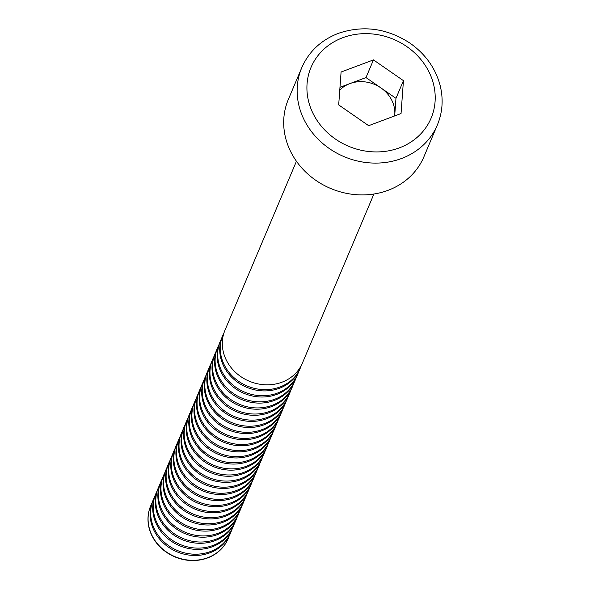 <?xml version="1.0" encoding="UTF-8"?>
<svg xmlns="http://www.w3.org/2000/svg" width="590" height="590" viewBox="0 0 590 590"><rect width="100%" height="100%" fill="white"/><g stroke="black" fill="none" stroke-linecap="round" stroke-linejoin="round"><path stroke-width="0.89" d="M338.69 104.917L341.086 72.024L373.47 59.892L403.442 80.653L401.045 113.546L368.662 125.677L338.69 104.917M301.785 67.651L288.326 99.467A73.595 65.49 22.9 0 0 330.606 188.453A73.595 65.49 22.9 0 0 423.9 156.807L437.352 124.992A73.595 65.49 -157.1 0 1 344.058 156.638A73.595 65.49 -157.1 0 1 301.785 67.651C308.909 51.507 321.085 40.076 338.313 33.365C363.219 24.95 387.165 28.246 410.161 43.254C425.39 54.081 435.346 67.99 440.022 84.99C443.533 98.855 442.648 112.189 437.352 124.992M296.445 161.254L224.952 330.282A42.06 37.421 22.9 0 0 249.113 381.133A42.06 37.421 22.9 0 0 302.427 363.049L373.913 194.014M373.47 59.892L365.992 77.57L339.973 87.313M365.992 77.57L395.971 98.331L403.442 80.653M395.971 98.331L394.68 115.928A31.749 28.254 22.9 0 0 394.769 114.777A31.749 28.254 22.9 0 0 380.978 87.947A31.749 28.254 22.9 0 0 349.804 83.633A31.749 28.254 22.9 0 0 339.774 90.034M224.03 332.738A42.06 37.421 22.9 0 0 222.917 335.113A42.06 37.421 22.9 0 0 247.07 385.956A42.06 37.421 22.9 0 0 300.384 367.872A42.06 37.421 22.9 0 0 301.306 365.424M222.917 335.113L222.378 336.381A42.06 37.421 22.9 0 0 246.531 387.224A42.06 37.421 22.9 0 0 299.845 369.141L300.384 367.872M221.449 338.83A42.06 37.421 22.9 0 0 220.335 341.204A42.06 37.421 22.9 0 0 244.496 392.055A42.06 37.421 22.9 0 0 297.803 373.971A42.06 37.421 22.9 0 0 298.732 371.516M220.335 341.204L219.797 342.473A42.06 37.421 22.9 0 0 243.958 393.324A42.06 37.421 22.9 0 0 297.272 375.24L297.803 373.971M218.875 344.929A42.06 37.421 22.9 0 0 217.762 347.304A42.06 37.421 22.9 0 0 241.915 398.147A42.06 37.421 22.9 0 0 295.229 380.063A42.06 37.421 22.9 0 0 296.151 377.615M217.762 347.304L217.223 348.572A42.06 37.421 22.9 0 0 241.376 399.415A42.06 37.421 22.9 0 0 294.69 381.332L295.229 380.063M216.294 351.021A42.06 37.421 22.9 0 0 215.18 353.395A42.06 37.421 22.9 0 0 239.341 404.246A42.06 37.421 22.9 0 0 292.647 386.162A42.06 37.421 22.9 0 0 293.577 383.707M215.18 353.395L214.642 354.664A42.06 37.421 22.9 0 0 238.803 405.514A42.06 37.421 22.9 0 0 292.109 387.431L292.647 386.162M213.72 357.12A42.06 37.421 22.9 0 0 212.599 359.494A42.06 37.421 22.9 0 0 236.76 410.338A42.06 37.421 22.9 0 0 290.074 392.254A42.06 37.421 22.9 0 0 290.995 389.798M212.599 359.494L212.068 360.756A42.06 37.421 22.9 0 0 236.221 411.606A42.06 37.421 22.9 0 0 289.535 393.523L290.074 392.254M211.139 363.211A42.06 37.421 22.9 0 0 210.025 365.586A42.06 37.421 22.9 0 0 234.178 416.437A42.06 37.421 22.9 0 0 287.492 398.353A42.06 37.421 22.9 0 0 288.421 395.897M210.025 365.586L209.487 366.855A42.06 37.421 22.9 0 0 233.647 417.705A42.06 37.421 22.9 0 0 286.954 399.622L287.492 398.353M208.565 369.31A42.06 37.421 22.9 0 0 207.444 371.678A42.06 37.421 22.9 0 0 231.605 422.529A42.06 37.421 22.9 0 0 284.918 404.445A42.06 37.421 22.9 0 0 285.84 401.989M207.444 371.678L206.913 372.946A42.06 37.421 22.9 0 0 231.066 423.797A42.06 37.421 22.9 0 0 284.38 405.714L284.918 404.445M205.984 375.402A42.06 37.421 22.9 0 0 204.87 377.777A42.06 37.421 22.9 0 0 229.023 428.628A42.06 37.421 22.9 0 0 282.337 410.537A42.06 37.421 22.9 0 0 283.266 408.088M204.87 377.777L204.332 379.046A42.06 37.421 22.9 0 0 228.492 429.896A42.06 37.421 22.9 0 0 281.799 411.805L282.337 410.537M203.41 381.501A42.06 37.421 22.9 0 0 202.289 383.869A42.06 37.421 22.9 0 0 226.449 434.719A42.06 37.421 22.9 0 0 279.763 416.636A42.06 37.421 22.9 0 0 280.685 414.18M202.289 383.869L201.758 385.137A42.06 37.421 22.9 0 0 225.911 435.988A42.06 37.421 22.9 0 0 279.225 417.904L279.763 416.636M200.829 387.593A42.06 37.421 22.9 0 0 199.715 389.968A42.06 37.421 22.9 0 0 223.868 440.811A42.06 37.421 22.9 0 0 277.182 422.728A42.06 37.421 22.9 0 0 278.111 420.279M199.715 389.968L199.177 391.236A42.06 37.421 22.9 0 0 223.337 442.08A42.06 37.421 22.9 0 0 276.644 423.996L277.182 422.728M198.255 393.685A42.06 37.421 22.9 0 0 197.134 396.06A42.06 37.421 22.9 0 0 221.294 446.91A42.06 37.421 22.9 0 0 274.601 428.827A42.06 37.421 22.9 0 0 275.53 426.371M197.134 396.06L196.603 397.328A42.06 37.421 22.9 0 0 220.756 448.179A42.06 37.421 22.9 0 0 274.07 430.095L274.601 428.827M195.674 399.784A42.06 37.421 22.9 0 0 194.56 402.159A42.06 37.421 22.9 0 0 218.713 453.002A42.06 37.421 22.9 0 0 272.027 434.919A42.06 37.421 22.9 0 0 272.949 432.47M194.56 402.159L194.022 403.427A42.06 37.421 22.9 0 0 218.182 454.271A42.06 37.421 22.9 0 0 271.489 436.187L272.027 434.919M193.092 405.876A42.06 37.421 22.9 0 0 191.979 408.25A42.06 37.421 22.9 0 0 216.139 459.101A42.06 37.421 22.9 0 0 269.446 441.018A42.06 37.421 22.9 0 0 270.375 438.562M191.979 408.25L191.44 409.519A42.06 37.421 22.9 0 0 215.601 460.37A42.06 37.421 22.9 0 0 268.915 442.286L269.446 441.018M190.518 411.975A42.06 37.421 22.9 0 0 189.405 414.35A42.06 37.421 22.9 0 0 213.558 465.193A42.06 37.421 22.9 0 0 266.872 447.109A42.06 37.421 22.9 0 0 267.794 444.654M189.405 414.35L188.866 415.611A42.06 37.421 22.9 0 0 213.019 466.461A42.06 37.421 22.9 0 0 266.333 448.378L266.872 447.109M187.937 418.067A42.06 37.421 22.9 0 0 186.823 420.441A42.06 37.421 22.9 0 0 210.984 471.292A42.06 37.421 22.9 0 0 264.291 453.209A42.06 37.421 22.9 0 0 265.22 450.753M186.823 420.441L186.285 421.71A42.06 37.421 22.9 0 0 210.446 472.561A42.06 37.421 22.9 0 0 263.76 454.477L264.291 453.209M185.363 424.166A42.06 37.421 22.9 0 0 184.25 426.533A42.06 37.421 22.9 0 0 208.403 477.384A42.06 37.421 22.9 0 0 261.717 459.3A42.06 37.421 22.9 0 0 262.639 456.844M184.25 426.533L183.711 427.802A42.06 37.421 22.9 0 0 207.864 478.652A42.06 37.421 22.9 0 0 261.178 460.569L261.717 459.3M182.782 430.257A42.06 37.421 22.9 0 0 181.668 432.632A42.06 37.421 22.9 0 0 205.829 483.483A42.06 37.421 22.9 0 0 259.135 465.392A42.06 37.421 22.9 0 0 260.065 462.944M181.668 432.632L181.13 433.901A42.06 37.421 22.9 0 0 205.291 484.744A42.06 37.421 22.9 0 0 258.604 466.661L259.135 465.392M180.208 436.349A42.06 37.421 22.9 0 0 179.087 438.724A42.06 37.421 22.9 0 0 203.248 489.575A42.06 37.421 22.9 0 0 256.562 471.491A42.06 37.421 22.9 0 0 257.483 469.035M179.087 438.724L178.556 439.993A42.06 37.421 22.9 0 0 202.709 490.843A42.06 37.421 22.9 0 0 256.023 472.76L256.562 471.491M177.627 442.448A42.06 37.421 22.9 0 0 176.513 444.823A42.06 37.421 22.9 0 0 200.674 495.666A42.06 37.421 22.9 0 0 253.98 477.583A42.06 37.421 22.9 0 0 254.91 475.134M176.513 444.823L175.975 446.092A42.06 37.421 22.9 0 0 200.135 496.935A42.06 37.421 22.9 0 0 253.442 478.851L253.98 477.583M175.053 448.54A42.06 37.421 22.9 0 0 173.932 450.915A42.06 37.421 22.9 0 0 198.093 501.766A42.06 37.421 22.9 0 0 251.406 483.682A42.06 37.421 22.9 0 0 252.328 481.226M173.932 450.915L173.401 452.183A42.06 37.421 22.9 0 0 197.554 503.034A42.06 37.421 22.9 0 0 250.868 484.95L251.406 483.682M172.472 454.639A42.06 37.421 22.9 0 0 171.358 457.014A42.06 37.421 22.9 0 0 195.511 507.857A42.06 37.421 22.9 0 0 248.825 489.774A42.06 37.421 22.9 0 0 249.754 487.325M171.358 457.014L170.82 458.283A42.06 37.421 22.9 0 0 194.98 509.126A42.06 37.421 22.9 0 0 248.287 491.042L248.825 489.774M169.898 460.731A42.06 37.421 22.9 0 0 168.777 463.106A42.06 37.421 22.9 0 0 192.937 513.956A42.06 37.421 22.9 0 0 246.251 495.873A42.06 37.421 22.9 0 0 247.173 493.417M168.777 463.106L168.246 464.374A42.06 37.421 22.9 0 0 192.399 515.225A42.06 37.421 22.9 0 0 245.713 497.141L246.251 495.873M167.317 466.83A42.06 37.421 22.9 0 0 166.203 469.198A42.06 37.421 22.9 0 0 190.356 520.048A42.06 37.421 22.9 0 0 243.67 501.965A42.06 37.421 22.9 0 0 244.599 499.509M166.203 469.198L165.665 470.466A42.06 37.421 22.9 0 0 189.825 521.317A42.06 37.421 22.9 0 0 243.132 503.233L243.67 501.965M164.743 472.922A42.06 37.421 22.9 0 0 163.622 475.297A42.06 37.421 22.9 0 0 187.782 526.147A42.06 37.421 22.9 0 0 241.096 508.064A42.06 37.421 22.9 0 0 242.018 505.608M163.622 475.297L163.091 476.565A42.06 37.421 22.9 0 0 187.244 527.416A42.06 37.421 22.9 0 0 240.558 509.332L241.096 508.064M162.162 479.021A42.06 37.421 22.9 0 0 161.048 481.388A42.06 37.421 22.9 0 0 185.201 532.239A42.06 37.421 22.9 0 0 238.515 514.155A42.06 37.421 22.9 0 0 239.444 511.7M161.048 481.388L160.51 482.657A42.06 37.421 22.9 0 0 184.67 533.508A42.06 37.421 22.9 0 0 237.977 515.424L238.515 514.155M159.588 485.113A42.06 37.421 22.9 0 0 158.467 487.488A42.06 37.421 22.9 0 0 182.627 538.338A42.06 37.421 22.9 0 0 235.934 520.247A42.06 37.421 22.9 0 0 236.863 517.799M158.467 487.488L157.936 488.756A42.06 37.421 22.9 0 0 182.089 539.599A42.06 37.421 22.9 0 0 235.403 521.516L235.934 520.247M157.006 491.204A42.06 37.421 22.9 0 0 155.893 493.579A42.06 37.421 22.9 0 0 180.046 544.43A42.06 37.421 22.9 0 0 233.36 526.346A42.06 37.421 22.9 0 0 234.282 523.891M155.893 493.579L155.354 494.848A42.06 37.421 22.9 0 0 179.515 545.698A42.06 37.421 22.9 0 0 232.821 527.615L233.36 526.346M154.425 497.304A42.06 37.421 22.9 0 0 153.311 499.678A42.06 37.421 22.9 0 0 177.472 550.522A42.06 37.421 22.9 0 0 230.779 532.438A42.06 37.421 22.9 0 0 231.708 529.99M153.311 499.678L152.773 500.947A42.06 37.421 22.9 0 0 176.934 551.79A42.06 37.421 22.9 0 0 230.248 533.707L230.779 532.438M151.851 503.395A42.06 37.421 22.9 0 0 150.738 505.77A42.06 37.421 22.9 0 0 174.891 556.621A42.06 37.421 22.9 0 0 228.205 538.537A42.06 37.421 22.9 0 0 229.127 536.081M150.686 505.888A42.06 37.421 22.9 0 0 150.634 506.006A42.06 37.421 22.9 0 0 174.795 556.857A42.06 37.421 22.9 0 0 228.101 538.773A42.06 37.421 22.9 0 0 228.153 538.655M342.761 37.708A65.188 58.004 22.9 0 0 335.363 139.004A65.188 58.004 22.9 0 0 435.073 101.642A65.188 58.004 22.9 0 0 342.761 37.708"/></g></svg>

